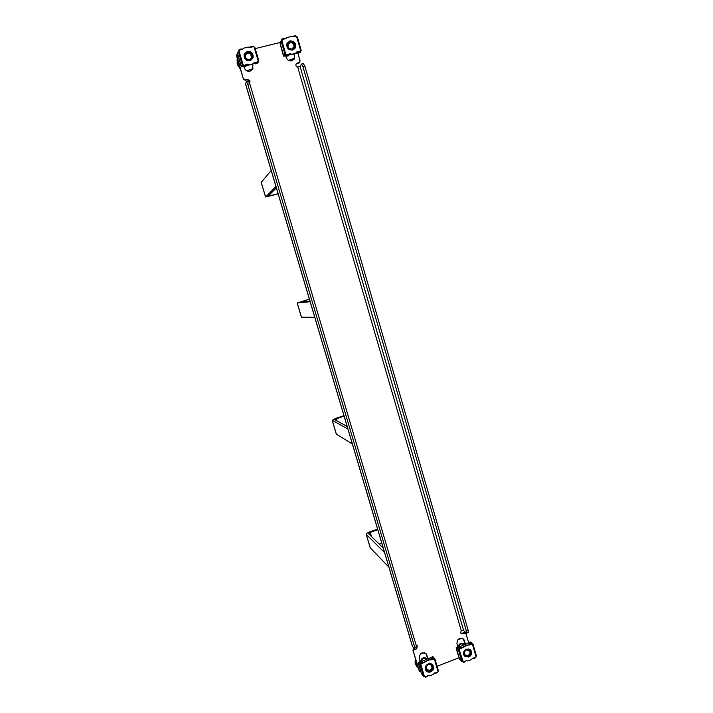 <?xml version="1.0" encoding="UTF-8"?>
<svg xmlns="http://www.w3.org/2000/svg" width="713" height="713" viewBox="0 0 713 713"><rect width="100%" height="100%" fill="white"/><g stroke="black" fill="none" stroke-linecap="round" stroke-linejoin="round"><path stroke-width="1.07" d="M285.726 55.801L286.207 57.468C287.25 60.088 289.095 61.211 291.751 60.837L294.424 58.689L294.255 53.805M243.989 66.808L244.309 67.895C245.379 70.534 247.259 71.665 249.96 71.273L252.91 68.573L252.5 64.188M249.8 82.539L249.782 81.344L247.188 79.794L245.192 80.302L243.454 79.268L236.734 56.612L236.832 54.687M247.188 79.794L247.402 79.286L250.005 80.836L249.505 82.904M428.014 658.562L426.463 654.062C422.158 651.539 419.752 652.921 419.253 658.206L420.242 661.548M465.553 644.106L463.824 639.365C459.591 637.226 457.3 638.679 456.935 643.723L457.906 647.048M419.226 670.666L412.898 650.096L413.95 648.367M419.297 670.496L420.92 672.065M421.026 672.083L418.406 663.126M459.154 657.716L437.096 666.263M460.723 633.144L462.844 633.866L465.883 633.483L468.717 642.885M462.844 633.866L460.562 632.761L461.249 630.631L463.619 630.479L466.543 633.171L466.373 631.05L302.927 66.692L301.51 64.054L300.048 66.327L297.74 67.236L295.877 65.641L296.02 64.072L297.241 63.109L295.931 64.268M299.932 62.102L298.872 63.163L299.193 62.619L297.241 63.109M299.193 62.619L300.102 60.935L297.829 53.101M255.218 48.6L280.343 42.432M237.679 53.208L236.734 56.612M243.454 79.268L236.93 56.051M243.668 78.751L245.406 79.785L245.192 80.302M247.402 79.286L245.406 79.785M415.973 644.721L417.355 645.933L416.855 647.903M413.745 648.447L414.494 649.035M414.289 649.106L413.442 650.764M426.009 653.545L427.693 658.687M252.144 64.277L252.91 68.573M463.325 638.893L465.152 644.258M293.809 53.912L294.389 55.908L294.148 59.152M418.745 669.792L412.898 650.096M416.606 646.851L416.713 645.024M298.872 63.163L296.92 63.653M462.211 633.242L463.976 632.565L465.776 633.385M248.391 81.193L249.791 83.804L247.767 84.312L414.734 647.404L415.019 649.507L412.417 646.352M245.504 83.911L246.466 81.594L248.481 81.086M247.767 84.312L246.466 81.594M249.791 83.804L416.561 646.709L416.838 648.812L415.019 649.507M466.373 631.05L468.165 630.363L304.906 66.193L302.927 66.692M468.165 630.363L468.325 632.484L466.543 633.171M303.346 63.671L304.906 66.193M309.38 299.166L297.169 302.972L310.146 301.742M314.736 317.223L301.412 317.214M309.406 299.237L299.54 302.267L309.995 301.243M261.19 182.376L271.207 170.532M275.949 186.494L265.557 197.011L278.15 193.918M276.368 187.929L267.963 196.316L278.088 193.713M343.96 415.688L335.876 418.335L332.16 420.269L347.917 429.03M352.374 444.047L336.286 434.092M344.076 416.062L334.495 419.556L347.151 426.445M377.614 529.073L369.69 531.871C367.293 532.78 366.134 533.618 366.206 534.376L384.583 552.575M388.906 567.156L370.207 547.798M377.801 529.732L370.243 532.406L368.505 533.654L383.238 548.03M379.191 544.09L381.794 543.163M427.176 658.883L427.176 658.883C424.03 656.673 421.784 657.538 420.447 661.468M416.766 666.307L415.118 663.322L415.242 657.992M418.228 668.054L416.053 664.525L415.902 660.202M420.242 654.044L424.574 652.716M464.644 644.463L464.52 644.294C461.418 642.297 459.252 643.206 458.022 647.003M457.951 639.561L462.265 638.322M468.191 641.058L469.216 642.698M252.188 69.865L249.042 71.407M240.531 69.393L237.197 64.366L237.108 59.09M252.776 68.787L246.546 70.756M240.014 67.664L237.536 63.421L237.331 58.618M247.072 65.409L248.516 65.052M294.424 58.689L290.815 60.962M294.433 58.395L288.453 60.338M288.827 55.026L290.244 54.678M429.877 670.22L427.087 669.801C425.563 667.796 425.937 666.067 428.219 664.632C429.877 664.151 431.062 664.659 431.784 666.147C432.238 667.974 431.597 669.329 429.877 670.22M467.978 655.443L465.42 655.167C463.717 653.179 464.038 651.424 466.364 649.891L469.76 651.165C470.384 653.046 469.787 654.472 467.978 655.443M249.443 59.58C245.646 59.224 244.541 57.334 246.101 53.93L247.527 53.127C249.71 52.878 251.11 53.849 251.716 56.051C251.841 57.851 251.083 59.027 249.443 59.58M291.956 49.063C288.088 48.591 287.063 46.657 288.881 43.27L290.093 42.646C292.535 42.459 293.916 43.627 294.228 46.149L291.956 49.063M430.607 671.887C433.495 670.238 434.244 667.992 432.853 665.167C431.668 663.696 430.126 663.268 428.237 663.883C425.376 665.505 424.609 667.725 425.937 670.55C427.132 672.065 428.682 672.511 430.607 671.887M426.009 670.648L430.429 671.673C433.317 670.024 434.065 667.778 432.684 664.953L432.613 664.855M431.944 666.815L431.401 665.149L427.96 664.186C425.83 665.398 425.26 667.047 426.258 669.15L427.978 670.291M425.251 667.903C425.759 670.648 427.381 671.699 430.117 671.058C433.647 668.286 433.656 665.808 430.153 663.616M435.696 673.125L434.556 672.912L433.352 674.462L429.787 675.844L428.005 675.461L427.078 676.619L425.215 677.261M433.789 659.16L434.395 659.142L432.408 656.887L419.057 662.493M419.208 662.19L420.688 664.489L421.116 663.66L420.278 662.074L422.149 661.352L423.469 662.849L429.057 659.917L431.481 659.766L433.709 658.901L432.72 657.279L430.866 658.001L431.481 659.766M422.497 661.798L423.299 662.635L425.082 661.816M430.866 658.001L431.303 659.552L428.878 659.712L424.912 661.602M431.784 657.19L432.853 656.548L434.975 659.053L434.475 659.445L433.709 658.901M435.741 673.17L437.63 672.511L438.388 670.666L434.975 659.053M420.278 662.074L421.285 663.874L420.153 664.766L423.602 676.414L425.01 676.566L425.198 677.35L424.502 676.316M423.602 676.414L421.57 673.776L418.139 662.208L419.333 662.038M420.955 672.109L418.21 663.206M418.139 662.208L420.153 664.766M468.753 657.083C471.73 655.309 472.407 652.992 470.758 650.14L466.445 649.133C463.486 650.88 462.79 653.17 464.377 656.022L468.753 657.083M464.439 656.103L468.557 656.878C471.534 655.104 472.202 652.787 470.562 649.944L470.5 649.864M469.965 651.762L469.297 650.22L466.079 649.472C463.878 650.764 463.37 652.475 464.555 654.596L466.275 655.559M463.486 653.58C464.172 656.013 465.749 656.914 468.218 656.281C471.748 653.429 471.694 650.951 468.076 648.857M473.699 658.286L472.63 658.117L471.445 659.65L467.942 661.013L466.186 660.621L465.25 661.78L463.432 662.404M470.642 642.68L469.234 642.689L457.122 647.787M457.256 647.538L458.985 649.712L459.413 648.892L458.512 647.351L460.348 646.646L461.757 648.09L467.247 645.203L471.828 644.204L470.749 642.636L468.922 643.34L469.635 645.051M461.168 647.573L463.343 647.065M467.799 645.292L467.06 644.998L463.147 646.86M467.71 645.212L469.439 644.855L468.922 643.34M471.944 644.507L472.478 644.463L471.587 643.598M470.411 642.769L470.027 642.101L470.669 641.985L473.049 644.365L471.828 644.204M469.609 642.618L470.027 642.101M473.459 658.135L475.642 657.734L476.391 655.907L473.049 644.365M458.512 647.351L459.6 649.097L458.468 649.989L461.837 661.566L463.209 661.664L463.405 662.493L459.234 649.899M461.837 661.566L459.537 659.053L456.195 647.564L457.372 647.395M456.204 648.572L458.914 657.413L456.382 648.732M456.195 647.564L458.468 649.989M249.996 60.605L253.07 57.744C253.498 53.43 251.564 51.291 247.268 51.354L244.131 54.375C243.837 58.626 245.789 60.703 249.996 60.605M252.928 58.127L252.999 57.913C253.427 53.6 251.493 51.47 247.197 51.532L244.202 54.152M248.525 53.038L247.384 53.118L245.067 55.356C244.835 58.519 246.288 60.07 249.416 59.999L251.707 57.86L250.655 54.019M249.728 60.552C254.996 59.464 252.402 50.676 247.242 52.156C241.957 53.234 244.568 62.049 249.728 60.552M255.878 63.386L257.954 62.869L255.655 63.912L255.334 62.468L254.434 62.352L253.097 63.885L249.122 64.874L247.126 64.17L245.949 66.327L243.873 66.844L243.801 65.284L242.981 64.749L242.188 66.603L243.694 66.247M255.655 63.912L255.263 62.637L253.596 63.127M253.454 63.626L249.06 65.043L247.054 64.339L246.341 64.847M242.188 66.603L241.538 66.87L237.572 53.52L238.302 51.416L242.295 64.883L243.864 65.124L244.078 66.318L246.154 65.801M239.087 50.685L239.113 49.473L239.408 50.079L241.903 49.473L244.149 48.056L248.133 47.076L250.851 47.281L253.338 46.666L253.035 46.06L250.985 46.586L250.851 47.281M257.821 61.879L258.222 60.997L257.75 61.273M257.954 62.869L257.767 61.229L258.81 60.783L254.853 47.361L253.338 46.666M239.408 50.079L238.302 51.416M242.58 66.3L242.126 66.799M238.115 55.329L240.905 65.56L237.99 55.356M241.903 49.473L241.208 48.956L239.149 49.482M243.873 66.844L244.078 66.318M250.735 47.432L250.958 46.568L253.035 46.06M257.972 62.691L258.81 60.783M241.538 66.87L242.295 64.883M246.181 65.632L248.668 65.008M253.347 63.849L255.263 63.377M292.562 50.062L295.36 47.78C296.269 43.27 294.442 40.971 289.897 40.882L287.027 43.297C286.252 47.762 288.097 50.017 292.562 50.062M295.209 48.074L295.262 47.958C296.171 43.448 294.344 41.149 289.808 41.06L287.089 43.163M290.744 42.566L287.794 44.438C287.205 47.762 288.578 49.447 291.902 49.482L293.988 47.771L293.818 44.429M292.232 50.017C297.41 48.956 294.888 40.231 289.817 41.693C286.617 43.243 286.065 45.605 288.159 48.778M298.301 52.842L300.333 52.334L297.989 53.386L297.793 51.924L296.92 51.808L295.601 53.323L291.697 54.295L289.736 53.591L288.453 55.757L286.412 56.265L286.439 54.696L285.637 54.161L284.54 56.077L286.234 55.676M297.989 53.386L297.695 52.094L296.145 52.45M295.904 53.127L291.599 54.464L289.638 53.76L288.952 54.25M286.234 38.6L286.849 37.602L290.761 36.639L295.868 36.247L295.547 35.65L293.542 36.167M300.333 52.334L300.2 50.676M300.182 51.14L301.189 50.267L297.339 36.942L295.868 36.247M281.742 40.231L281.84 39.028L282.214 40.258L281.074 40.926L284.968 54.286L286.528 54.527L286.697 55.721L288.747 55.213M282.188 39.598L286.403 38.11M284.915 55.774L283.881 56.345L280.022 43.092L281.074 40.926M280.539 44.883L283.213 55.061L280.396 44.919M284.639 39.001L283.926 38.493L281.92 39.01M286.412 56.265L286.697 55.721M300.333 51.746L301.189 50.267M283.881 56.345L284.968 54.286M288.783 55.044L291.225 54.438M295.815 53.297L297.597 52.851M297.74 67.236L461.249 630.631M427.034 655.22L426.472 654.543M252.963 65.739L252.732 66.282M464.591 640.791L463.958 640.14M294.71 55.347L294.389 55.908M245.513 83.733L412.551 646.638M414.734 647.404L416.561 646.709M464.609 633.197L463.976 632.565M463.619 630.479L300.048 66.327M297.232 302.98L301.483 317.232M301.652 302.062L301.519 301.608M261.225 182.278L265.592 196.94M270.058 195.932L269.657 194.613M332.24 420.349L336.384 434.217M337.062 420.964L336.358 418.593M366.304 534.527L370.332 548.021M371.491 536.595L370.243 532.406M420.83 661.325L423.264 658.179L426.864 658.999M458.406 646.86L460.803 643.75L464.341 644.57M437.907 671.076L434.475 659.445M421.231 663.714L423.469 662.849M424.36 676.343L420.911 664.685M425.135 676.878L427.363 676.013M435.358 672.912L437.577 672.047M420.813 662.742L422.684 662.02M431.418 658.66L433.272 657.939M419.797 661.726L420.403 662.484M475.928 656.308L472.585 644.748M459.555 648.937L461.757 648.09M463.361 662.02L465.553 661.174M473.423 658.117L475.607 657.261M459.11 647.983L460.946 647.279M469.537 643.973L471.373 643.26M457.835 647.074L459.341 648.67M258.168 60.828L254.211 47.397M243.044 64.58L239.051 51.113M243.917 65.302L246.413 64.687M255.334 62.468L257.812 61.853M243.32 66.345L243.766 65.186M300.583 50.302L296.724 36.969M285.726 53.992L281.831 40.614M286.581 54.705L289.032 54.099M297.793 51.924L300.235 51.318M285.646 55.819L286.35 54.5M419.592 671.138L419.048 670.425M245.486 83.867L412.435 646.433M236.894 54.5L236.707 55.07M303.48 63.555L301.51 64.054M301.421 317.223L297.169 302.972M265.557 197.011L261.19 182.359M336.295 434.128L332.16 420.269M370.225 547.86L366.206 534.376M416.134 665.487L417.069 666.7M427.087 669.801L426.329 669.257M431.641 665.835L431.249 664.953M465.42 655.167L464.618 654.668M469.591 650.88L469.118 650.033M425.198 677.35L427.078 676.619M435.768 673.241L437.63 672.511M463.405 662.493L465.25 661.78M473.806 658.455L475.642 657.734M239.113 49.473L241.208 48.956M281.876 39.001L283.926 38.493M293.506 36.149L295.547 35.65"/></g></svg>
